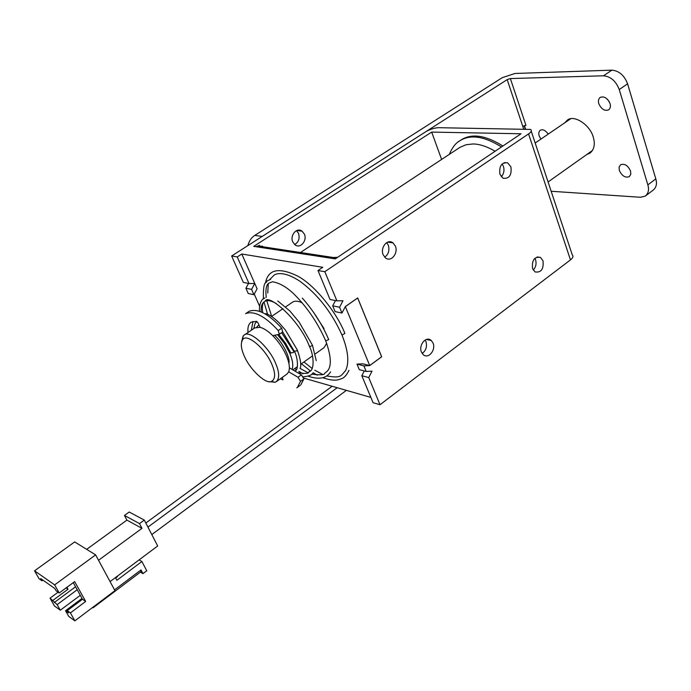 <?xml version="1.0" encoding="UTF-8"?>
<svg xmlns="http://www.w3.org/2000/svg" width="691" height="691" viewBox="0 0 691 691"><rect width="100%" height="100%" fill="white"/><g stroke="black" fill="none" stroke-linecap="round" stroke-linejoin="round"><path stroke-width="1.04" d="M495.11 151.243C486.732 146.388 479.329 143.97 472.912 143.978L466.08 144.73L459.869 147.399M254.245 294.081L259.583 306.165M345.388 306.605L357.679 298.002L381.622 356.755L369.711 365.539L345.345 306.588M245.91 288.233L248.242 293.502L253.925 294.686L251.584 289.382L245.91 288.233L248.518 283.44M237.255 256.94L231.649 255.99L243.336 282.412L249.002 283.526L254.772 283.5L241.807 254.012L237.255 256.94L249.002 283.526M431.685 132.093L253.718 246.367L335.308 258.875L521.057 133.769L431.685 132.093L441.609 159.44M502.893 146C485.635 135.255 471.737 133.208 461.191 139.876L458.314 141.819M231.649 255.99L426.097 131.532C430.51 129.139 434.656 127.861 438.535 127.688L530.558 129.433C532.035 130.469 531.37 131.964 528.563 133.907L324.822 271.693L336.906 300.835L330.048 299.488L317.981 270.544L322.775 267.313L241.807 254.012M524.123 125.71L525.203 128.949M247.844 245.625C249.183 240.857 251.498 237.454 254.789 235.398L262.165 236.434L507.185 79.62L510.373 78.567L525.937 125.347L522.776 126.358L523.631 128.923M525.523 128.949L524.409 125.615M262.165 236.434L261.569 236.84M611.88 70.154C619.076 70.828 624.318 75.379 627.592 83.81L619.248 89.536C615.94 81.08 610.689 76.494 603.502 75.785L611.88 70.154L514.95 73.471L502.279 77.66L254.789 235.398M627.592 83.81L655.811 178.891C657.219 183.823 656.312 187.581 653.081 190.163M609.514 102.225L607.553 99.374M619.248 89.536L647.847 184.877L655.811 178.891M510.373 78.567L603.502 75.785M551.168 191.26L640.376 197.272L645.169 196.158C648.374 193.584 649.272 189.818 647.847 184.877M564.72 122.834L567.294 120.199C573.763 114.283 589.967 124.682 593.249 137.094C595.34 144.108 594.26 149.446 590.002 153.117L586.84 154.473M598.795 103.685C597.991 100.946 598.466 98.856 600.211 97.396C604.167 95.989 607.449 98.053 610.049 103.607C610.835 106.328 610.369 108.409 608.65 109.852C604.677 111.277 601.395 109.221 598.795 103.685M619.335 170.452L619.076 167.205L620.544 164.769C624.534 163.335 627.86 165.408 630.538 170.979L630.788 174.218L629.337 176.628C625.338 178.071 622.004 176.015 619.335 170.452M540.889 139.116L539.222 135.997C538.419 133.458 538.781 131.54 540.302 130.254C542.798 129.01 545.449 130.288 548.239 134.097M303.824 378.124L370.868 397.403M369.737 365.582L362.81 363.812L356.988 364.105L359.294 369.65L366.204 371.464L363.889 365.885L369.737 365.582L381.682 356.772L357.696 297.925L345.362 306.554L341.967 313.04L335.1 311.606L332.699 305.845L335.481 300.55M253.925 294.686L257.104 288.812L254.772 283.5L251.584 289.382M324.079 328.674L313.178 311.779M302.295 302.969C298.322 300.93 295.109 300.637 292.656 302.097L285.625 306.882M315.286 353.896L324.07 347.633L326.688 343.254M269.74 279.527L273.904 275.338C274.94 274.068 283.103 270.103 299.877 281.237C317.679 294.314 331.715 312.254 341.993 335.075L344.887 333.433C337.139 313.204 315.243 285.435 297.821 276.167M140.472 570.351L141.128 571.587L93.147 607.76L92.879 607.268M93.147 607.76L92.672 607.424M117.073 576.372L117.496 576.631L115.665 578.004M114.551 589.872L141.016 569.945L142.959 573.642L146.751 570.775L141.888 561.515L116.883 580.267L115.44 577.59M139.116 559.883L141.888 561.515M140.428 572.113L142.959 573.642M70.396 612.9L74.861 620.846L114.956 590.632L95.634 554.882L54.649 584.871L59.21 592.99L74.671 581.597L85.667 601.455L70.396 612.9L67.26 610.628L68.521 612.882L65.55 610.714L82.022 598.423M65.55 610.714L68.729 616.372L74.861 620.846M77.211 589.734L57.137 604.608L50.028 598.147L58.104 592.204M80.303 595.314L60.298 610.205L57.137 604.608M86.677 549.345L126.902 520.116L124.458 515.451L129.2 512.022L144.307 520.073L157.686 545.985L110.076 581.597M144.307 520.073L139.504 523.588L141.966 528.339L98.545 560.263M141.966 528.339L126.902 520.116M139.504 523.588L124.458 515.451M54.649 584.871L34.55 570.809L39.033 578.721L41.987 580.811L40.709 578.557L54.814 588.507L56.109 590.796L59.21 592.99M66.932 587.298L68.012 589.233L53.008 600.306M75.561 586.771L54.261 602.517M41.987 580.811L42.928 580.12M67.26 610.628L82.488 599.252L73.272 582.634M60.298 610.205L54.425 605.912L50.028 598.147M34.55 570.809L74.671 541.925L95.634 554.882M68.012 589.233L66.103 587.911M85.667 601.455L82.488 599.252M292.716 241.85L294.927 244.761C300.404 249.149 307.34 240.632 304.437 234.206L302.071 231.174C296.62 226.976 289.805 235.476 292.716 241.85M364.269 370.955L361.825 375.714L368.735 377.571L372.026 371.145L366.204 371.464M368.735 377.571L380.007 404.727L373.08 402.698L361.825 375.714M572.088 254.694C573.642 256.093 573.098 257.821 570.472 259.885L380.007 404.727M341.967 313.04L339.566 307.245L342.969 300.749L336.906 300.835M499.956 174.357L503.143 178.295C509.302 178.9 511.893 175.073 510.899 166.833L507.591 162.8C501.485 162.316 498.945 166.16 499.956 174.357M532.571 268.6L535.05 271.926C541.174 272.833 543.834 269.119 543.005 260.775L540.44 257.372C534.35 256.56 531.725 260.3 532.571 268.6M421.389 351.961L423.091 354.509C428.342 359.605 436.021 350.061 433.093 343.177L431.279 340.508C426.045 335.576 418.452 345.111 421.389 351.961M383.108 254.668L385.397 257.838C391.08 262.615 398.405 253.226 395.433 246.195L392.998 242.878C387.34 238.317 380.136 247.689 383.108 254.668M502.089 163.983L503.454 166.471C504.568 170.401 503.843 173.838 501.277 176.784M534.86 258.304L535.577 259.825C536.639 263.729 535.862 267.141 533.253 270.06M425.146 340.058L425.976 341.622C427.263 346.666 425.993 350.605 422.166 353.438M386.701 242.653L388.351 245.262C389.715 250.367 388.497 254.348 384.697 257.199M339.566 307.245L332.699 305.845M290.807 352.807L293.347 352.6L293.796 351.494L281.634 332.708M256.309 246.765L332.362 258.417M247.991 332.483C247.49 327.456 248.535 324.019 251.135 322.179L256.525 321.332L258.132 322.999L260.041 327.301C263.841 328.294 268.073 331.075 272.729 335.653L279.354 334.289L278.223 330.566L281.703 328.173L282.654 331.956M251.369 330.186L252.949 321.401M282.299 377.398L282.939 379.843L280.244 378.867M272.729 335.653C278.404 341.449 282.895 348.005 286.212 355.312C289.287 362.542 290.108 368.044 288.683 371.818L298.02 377.277L301.414 374.85L289.382 367.862M301.414 374.85L303.885 378.927L300.784 384.93M298.02 377.277L300.507 381.363L297.432 387.349M249.27 311.226C257.838 308.264 268.644 313.913 281.703 328.173M245.841 313.524C254.366 310.596 265.163 316.279 278.223 330.566M288.683 371.818L286.955 374.09M274.552 335.29C281.816 341.25 290.47 357.333 288.907 363.466M277.532 334.686L284.407 343.41L289.633 352.902C292.69 360.132 293.502 365.634 292.06 369.417M244.372 356.254C249.952 369.642 266.13 384.671 271.459 381.415C275.588 379.1 275.674 373.278 271.71 363.967C265.163 348.299 246.514 332.708 242.679 339.696C240.433 343.289 241.004 348.817 244.372 356.254M254.711 327.923L260.041 327.301M324.822 271.693L317.981 270.544M296.534 230.673L298.555 233.428C299.929 238.447 298.624 242.152 294.66 244.545M256.741 327.102L258.123 325.599M363.889 365.885L356.988 364.105M241.591 341.829L243.154 335.964L244.113 335.126C249.192 329.503 268.79 346.649 275.441 362.887C279.432 372.086 279.708 378.357 276.253 381.708L275.096 382.27L269.265 381.631M507.185 79.62L522.776 126.358M528.563 133.907L570.472 259.885M282.541 379.851L283.085 379.463M300.507 381.363L303.885 378.927M262.563 246.229L256.966 246.143M331.93 258.322L333.174 257.484L257.829 246.013L256.637 246.782M335.532 258.719L333.174 257.484L337.605 257.32M325.556 340.43L325.729 340.844L328.717 339.609L328.545 339.195C322.265 324.545 313.524 310.846 302.312 298.071M309.335 346.191L309.525 346.623L312.323 345.621L312.28 344.939L299.212 322.222L289.926 311.045L277.799 300.965M294.297 351.175L296.949 350.873L297.242 349.862L285.418 330.073L279.034 322.714C273.688 317.584 269.291 314.543 265.828 313.602M501.485 146.95C484.227 136.179 470.338 134.132 459.809 140.783C455.775 142.933 452.268 147.468 449.288 154.378M261.163 311.848C260.792 306.268 262.088 302.736 265.042 301.267L265.042 301.267C267.788 299.98 271.554 300.766 276.348 303.608M645.489 195.933L653.401 189.947M572.234 254.798L531.249 131.195M300.119 385.44L296.776 387.858M249.028 311.373L245.59 313.679M282.844 331.879L279.371 334.271M256.067 246.722L259.548 245.365M268.281 283.604L267.754 292.975M297.752 276.132C278.836 266.968 268.073 269.283 265.448 283.068M303.954 361.972L311.969 368.338M314.811 370.238L322.637 374.427M326.731 375.947C341.207 378.348 340.456 376.275 345.681 370.462C349.421 362.421 348.186 350.622 341.985 335.057M301.414 363.777L310.363 370.912M313.144 372.76L317.29 375.178M322.671 377.692C335.774 382.106 338.78 379.394 341.553 378.685C344.153 377.899 346.64 375.118 349.015 370.324M300.024 368.372L307.936 372.734M311.753 374.159C320.46 375.196 324.735 374.945 324.589 373.408L327.37 371.076C331.766 366.282 331.222 356.202 325.729 340.844C317.825 323.068 307.495 307.737 294.755 294.858C287.361 287.456 279.959 283.094 272.539 281.764L268.834 283.163C266.294 284.614 265.422 289.391 266.216 297.476M294.798 368.493L296.145 369.478M298.858 371.326L302.978 373.762M308.082 376.137C323.811 381.631 328.735 374.652 330.609 371.879M312.47 345.37L316.262 360.642M297.778 372.734C313.049 374.798 306.959 371.326 309.888 371.421C314.612 369.417 313.766 354.621 309.525 346.623C299.324 319.38 268.868 294.306 265.534 300.654L265.111 301.077M303.245 376.785C308.678 376.293 311.848 375.092 312.747 373.183M297.415 350.268C300.732 359.812 301.587 365.885 299.989 368.484M294.651 370.92L295.498 370.436C298.417 370.523 298.002 357.618 294.478 351.581L282.757 331.939M301.112 252.077L459.886 147.39M332.146 386.269L145.827 523.018M147.934 527.103L337.191 387.72M346.39 390.363L151.795 534.575M302.071 231.174L296.931 230.509M592.533 150.431L548.084 181.958M535.18 143.028L570.49 118.887M253.847 328.501C255.35 321.324 255.109 324.096 256.802 321.427M278.767 334.435L285.694 343.47L290.98 353.205M271.667 316.383L266.778 300.749M270.647 279.363L267.02 280.969C266.389 284.312 263.081 278.585 263.401 298.581M263.979 301.924L267.572 314.206M312.513 355.874L300.602 364.356M297.432 366.619L292.854 369.875M258.27 325.496L259.013 324.986M271.598 316.426L282.947 308.704M275.096 382.27L271.459 381.415M242.679 339.696L243.154 335.964M254.858 327.819L244.113 335.126M276.253 381.708L286.834 374.168M392.998 242.878L387.634 242.187M431.279 340.508L426.485 339.462M540.44 257.372L537.14 256.957M507.591 162.8L504.188 162.653M256.041 321.263L256.024 322.205M262.649 312.539C262.053 307.478 262.39 304.031 263.66 302.192M264.869 297.933L262.597 299.281C262.45 299.41 258.935 302.978 259.479 311.183"/></g></svg>
